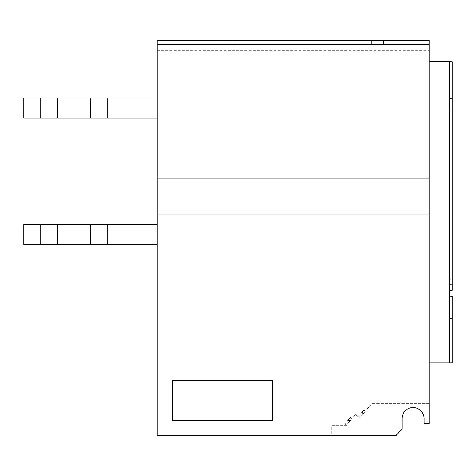 <?xml version="1.0" encoding="UTF-8"?>
<svg xmlns="http://www.w3.org/2000/svg" width="476" height="476" viewBox="0 0 476 476"><rect width="100%" height="100%" fill="white"/><g stroke="black" fill="none" stroke-linecap="round" stroke-linejoin="round"><path stroke-width="0.36" stroke-dasharray="2.38 1.78" d="M107.576 98.044L107.576 118.108L90.517 118.108L107.576 118.108L90.517 118.108L107.576 118.108L90.517 118.108L107.576 118.108L90.517 118.108L107.576 118.108L90.517 118.108L107.576 118.108L90.517 118.108L107.576 118.108L90.517 118.108L107.576 118.108L90.517 118.108L107.576 118.108L90.517 118.108L107.576 118.108L90.517 118.108L107.576 118.108L90.517 118.108L107.576 118.108L90.517 118.108L107.576 118.108L107.576 98.044L107.576 118.108L107.576 98.044L107.576 118.108L107.576 98.044L107.576 118.108L107.576 98.044L107.576 118.108L107.576 98.044L107.576 118.108L107.576 98.044L90.517 98.044L90.517 118.108L90.517 98.044L107.576 98.044L90.517 98.044L107.576 98.044L90.517 98.044L90.517 118.108L90.517 98.044L107.576 98.044L90.517 98.044L107.576 98.044L90.517 98.044L90.517 118.108L90.517 98.044L107.576 98.044L90.517 98.044L107.576 98.044L90.517 98.044L90.517 118.108L90.517 98.044L107.576 98.044L90.517 98.044L107.576 98.044L90.517 98.044L90.517 118.108L90.517 98.044L107.576 98.044L90.517 98.044L107.576 98.044L90.517 98.044L90.517 118.108L90.517 98.044L107.576 98.044M107.576 224.458L107.576 244.521L90.517 244.521L107.576 244.521L90.517 244.521L107.576 244.521L90.517 244.521L107.576 244.521L90.517 244.521L107.576 244.521L90.517 244.521L107.576 244.521L90.517 244.521L107.576 244.521L90.517 244.521L107.576 244.521L90.517 244.521L107.576 244.521L90.517 244.521L107.576 244.521L90.517 244.521L107.576 244.521L90.517 244.521L107.576 244.521L90.517 244.521L107.576 244.521L107.576 224.458L107.576 244.521L107.576 224.458L107.576 244.521L107.576 224.458L107.576 244.521L107.576 224.458L107.576 244.521L107.576 224.458L107.576 244.521L107.576 224.458L90.517 224.458L90.517 244.521L90.517 224.458L107.576 224.458L90.517 224.458L107.576 224.458L90.517 224.458L90.517 244.521L90.517 224.458L107.576 224.458L90.517 224.458L107.576 224.458L90.517 224.458L90.517 244.521L90.517 224.458L107.576 224.458L90.517 224.458L107.576 224.458L90.517 224.458L90.517 244.521L90.517 224.458L107.576 224.458L90.517 224.458L107.576 224.458L90.517 224.458L90.517 244.521L90.517 224.458L107.576 224.458L90.517 224.458L107.576 224.458L90.517 224.458L90.517 244.521L90.517 224.458L107.576 224.458M57.412 98.044L57.412 118.108L40.353 118.108L57.412 118.108L40.353 118.108L57.412 118.108L40.353 118.108L57.412 118.108L40.353 118.108L57.412 118.108L40.353 118.108L57.412 118.108L40.353 118.108L57.412 118.108L40.353 118.108L57.412 118.108L40.353 118.108L57.412 118.108L40.353 118.108L57.412 118.108L40.353 118.108L57.412 118.108L40.353 118.108L57.412 118.108L40.353 118.108L57.412 118.108L57.412 98.044L57.412 118.108L57.412 98.044L57.412 118.108L57.412 98.044L57.412 118.108L57.412 98.044L57.412 118.108L57.412 98.044L57.412 118.108L57.412 98.044L40.353 98.044L40.353 118.108L40.353 98.044L57.412 98.044L40.353 98.044L57.412 98.044L40.353 98.044L40.353 118.108L40.353 98.044L57.412 98.044L40.353 98.044L57.412 98.044L40.353 98.044L40.353 118.108L40.353 98.044L57.412 98.044L40.353 98.044L57.412 98.044L40.353 98.044L40.353 118.108L40.353 98.044L57.412 98.044L40.353 98.044L57.412 98.044L40.353 98.044L40.353 118.108L40.353 98.044L57.412 98.044L40.353 98.044L57.412 98.044L40.353 98.044L40.353 118.108L40.353 98.044L57.412 98.044M57.412 224.458L57.412 244.521L40.353 244.521L57.412 244.521L40.353 244.521L57.412 244.521L40.353 244.521L57.412 244.521L40.353 244.521L57.412 244.521L40.353 244.521L57.412 244.521L40.353 244.521L57.412 244.521L40.353 244.521L57.412 244.521L40.353 244.521L57.412 244.521L40.353 244.521L57.412 244.521L40.353 244.521L57.412 244.521L40.353 244.521L57.412 244.521L40.353 244.521L57.412 244.521L57.412 224.458L57.412 244.521L57.412 224.458L57.412 244.521L57.412 224.458L57.412 244.521L57.412 224.458L57.412 244.521L57.412 224.458L57.412 244.521L57.412 224.458L40.353 224.458L40.353 244.521L40.353 224.458L57.412 224.458L40.353 224.458L57.412 224.458L40.353 224.458L40.353 244.521L40.353 224.458L57.412 224.458L40.353 224.458L57.412 224.458L40.353 224.458L40.353 244.521L40.353 224.458L57.412 224.458L40.353 224.458L57.412 224.458L40.353 224.458L40.353 244.521L40.353 224.458L57.412 224.458L40.353 224.458L57.412 224.458L40.353 224.458L40.353 244.521L40.353 224.458L57.412 224.458L40.353 224.458L57.412 224.458L40.353 224.458L40.353 244.521L40.353 224.458L57.412 224.458M226.963 40.353L220.941 40.353L226.963 40.353M232.984 44.369L232.984 40.353L232.984 44.369L220.941 44.369L226.963 44.369L220.941 44.369L220.941 40.353L220.941 44.369M377.456 40.353L371.435 40.353L377.456 40.353M383.477 44.369L383.477 40.353L383.477 44.369L371.435 44.369L377.456 44.369L371.435 44.369L371.435 40.353L371.435 44.369M361.629 412.579L358.535 416.268L361.629 412.579L358.535 416.268L361.629 412.579L358.535 416.268L361.629 412.579L358.535 416.268L361.629 412.579L358.535 416.268L361.629 412.579L358.535 416.268L361.629 412.579L358.535 416.268L361.629 412.579L358.535 416.268L361.629 412.579L358.535 416.268L361.629 412.579L358.535 416.268L361.629 412.579L358.535 416.268L361.629 412.579L358.535 416.268L361.629 412.579L358.535 416.268L361.629 412.579L358.535 416.268L361.629 412.579L358.535 416.268L361.629 412.579L358.535 416.268L361.629 412.579L358.535 416.268L361.629 412.579L358.535 416.268L361.629 412.579L358.535 416.268L361.629 412.579L358.535 416.268L361.629 412.579L358.535 416.268L361.629 412.579L358.535 416.268L361.629 412.579L358.535 416.268L361.629 412.579L358.535 416.268L361.629 412.579L358.535 416.268L361.629 412.579L358.535 416.268L361.629 412.579L358.535 416.268L361.629 412.579L358.535 416.268L361.629 412.579L358.535 416.268L361.629 412.579L358.535 416.268L361.629 412.579L358.535 416.268L361.629 412.579L363.164 413.864L360.07 417.553L363.164 413.864L360.07 417.553L363.164 413.864L360.07 417.553L363.164 413.864L360.07 417.553L363.164 413.864L360.07 417.553L363.164 413.864L360.07 417.553L363.164 413.864L360.07 417.553L363.164 413.864L360.07 417.553L363.164 413.864L360.07 417.553L363.164 413.864L360.07 417.553L363.164 413.864L360.07 417.553L363.164 413.864L360.07 417.553L363.164 413.864L360.07 417.553L363.164 413.864L360.07 417.553L363.164 413.864L360.07 417.553L363.164 413.864L360.07 417.553L363.164 413.864L360.07 417.553L363.164 413.864L360.07 417.553L363.164 413.864L360.07 417.553L363.164 413.864L360.07 417.553L363.164 413.864L360.07 417.553L363.164 413.864L360.07 417.553L363.164 413.864L360.07 417.553L363.164 413.864L360.07 417.553L363.164 413.864L360.07 417.553L363.164 413.864L360.07 417.553L363.164 413.864L360.07 417.553L363.164 413.864L360.07 417.553L363.164 413.864L360.07 417.553L363.164 413.864L360.07 417.553L363.164 413.864L360.07 417.553L363.164 413.864L361.629 412.579L363.164 413.864M358.535 416.268L360.07 417.553M348.051 420.171L344.957 423.86L348.051 420.171L344.957 423.86L348.051 420.171L344.957 423.86L348.051 420.171L344.957 423.86L348.051 420.171L344.957 423.86L348.051 420.171L344.957 423.86L348.051 420.171L344.957 423.86L348.051 420.171L344.957 423.86L348.051 420.171L344.957 423.86L348.051 420.171L344.957 423.86L348.051 420.171L344.957 423.86L348.051 420.171L344.957 423.86L348.051 420.171L344.957 423.86L348.051 420.171L344.957 423.86L348.051 420.171L344.957 423.86L348.051 420.171L344.957 423.86L348.051 420.171L344.957 423.86L348.051 420.171L344.957 423.86L348.051 420.171L344.957 423.86L348.051 420.171L344.957 423.86L348.051 420.171L344.957 423.86L348.051 420.171L344.957 423.86L348.051 420.171L344.957 423.86L348.051 420.171L344.957 423.86L348.051 420.171L344.957 423.86L348.051 420.171L344.957 423.86L348.051 420.171L344.957 423.86L348.051 420.171L344.957 423.86L348.051 420.171L344.957 423.86L348.051 420.171L344.957 423.86L348.051 420.171L344.957 423.86L348.051 420.171L349.586 421.462L346.492 425.151L349.586 421.462L346.492 425.151L349.586 421.462L346.492 425.151L349.586 421.462L346.492 425.151L349.586 421.462L346.492 425.151L349.586 421.462L346.492 425.151L349.586 421.462L346.492 425.151L349.586 421.462L346.492 425.151L349.586 421.462L346.492 425.151L349.586 421.462L346.492 425.151L349.586 421.462L346.492 425.151L349.586 421.462L346.492 425.151L349.586 421.462L346.492 425.151L349.586 421.462L346.492 425.151L349.586 421.462L346.492 425.151L349.586 421.462L346.492 425.151L349.586 421.462L346.492 425.151L349.586 421.462L346.492 425.151L349.586 421.462L346.492 425.151L349.586 421.462L346.492 425.151L349.586 421.462L346.492 425.151L349.586 421.462L346.492 425.151L349.586 421.462L346.492 425.151L349.586 421.462L346.492 425.151L349.586 421.462L346.492 425.151L349.586 421.462L346.492 425.151L349.586 421.462L346.492 425.151L349.586 421.462L346.492 425.151L349.586 421.462L346.492 425.151L349.586 421.462L346.492 425.151L349.586 421.462L346.492 425.151L349.586 421.462L348.051 420.171L349.586 421.462M344.957 423.86L346.492 425.151M157.235 98.044L23.8 98.044L23.8 118.108L23.8 98.044L157.235 98.044L157.235 118.108L157.235 98.044L157.235 118.108L157.235 98.044L157.235 118.108L157.235 98.044L23.8 98.044L23.8 118.108L157.235 118.108L23.8 118.108L23.8 98.044L157.235 98.044L23.8 98.044L23.8 118.108L157.235 118.108M157.235 40.353L157.235 50.385L157.235 40.353L429.126 40.353L429.126 423.604L429.126 403.416L371.94 403.416L359.683 418.017L355.459 414.471L346.106 425.615L331.808 425.615L331.808 435.647L396.014 435.647L402.036 428.62L396.014 435.647L157.235 435.647L157.235 40.353L429.126 40.353L157.235 40.353M157.235 224.458L23.8 224.458L23.8 244.521L23.8 224.458L157.235 224.458L157.235 244.521L157.235 224.458L157.235 244.521L157.235 224.458L157.235 244.521L157.235 224.458L23.8 224.458L23.8 244.521L157.235 244.521L23.8 244.521L23.8 224.458L157.235 224.458L23.8 224.458L23.8 244.521L157.235 244.521M449.189 232.282L449.189 110.277L449.189 232.282L452.2 232.234L452.2 110.331L449.189 110.277L452.2 110.331L452.2 232.234L449.189 232.282M449.189 318.379L452.2 318.426L452.2 362.754L449.189 362.807L452.2 362.754L452.2 296.274L452.2 362.754L449.189 362.807L449.189 290.33L452.2 290.277L452.2 247.336L452.2 279.686L449.189 279.632L452.2 279.686L452.2 284.702L449.189 284.648L452.2 284.702L452.2 61.88L452.2 247.211L452.2 61.88L449.189 61.826L449.189 284.648L449.189 61.826L449.189 247.288L449.189 98.478L452.2 98.425L449.189 98.478M424.11 418.588L424.11 423.604L424.11 418.588L424.11 423.604L429.126 423.604L424.11 423.604L429.126 423.604L429.126 403.416L371.94 403.416L359.683 418.017L355.459 414.471L346.106 425.615L331.808 425.615L331.808 435.647L396.014 435.647L402.036 428.62L402.036 418.588A11.037 11.037 0 0 1 413.073 407.551A11.037 11.037 0 0 1 424.11 418.588A11.037 11.037 0 0 0 413.073 407.551A11.037 11.037 0 0 0 402.036 418.588L402.036 428.62L402.036 418.588M429.126 362.807L429.126 61.826L429.126 362.807L449.189 362.807M350.372 417.404L351.913 418.696L349.979 421.004L351.913 418.696L349.979 421.004L351.913 418.696L349.979 421.004L351.913 418.696L349.979 421.004L351.913 418.696L349.979 421.004L351.913 418.696L349.979 421.004L351.913 418.696L349.979 421.004L351.913 418.696L349.979 421.004L351.913 418.696L349.979 421.004L351.913 418.696L349.979 421.004L351.913 418.696L349.979 421.004L351.913 418.696L349.979 421.004L351.913 418.696L349.979 421.004L351.913 418.696L349.979 421.004L351.913 418.696L349.979 421.004L351.913 418.696L349.979 421.004L351.913 418.696L349.979 421.004L351.913 418.696L349.979 421.004L351.913 418.696L349.979 421.004L351.913 418.696L349.979 421.004L351.913 418.696L349.979 421.004L351.913 418.696L349.979 421.004L351.913 418.696L349.979 421.004L351.913 418.696L349.979 421.004L351.913 418.696L349.979 421.004L351.913 418.696L349.979 421.004L351.913 418.696L349.979 421.004L351.913 418.696L349.979 421.004L351.913 418.696L349.979 421.004L351.913 418.696L349.979 421.004L351.913 418.696L349.979 421.004L351.913 418.696L350.372 417.404L348.438 419.713L349.979 421.004L348.438 419.713L350.372 417.404L351.913 418.696L350.372 417.404L348.438 419.713L349.979 421.004L348.438 419.713L350.372 417.404L351.913 418.696L350.372 417.404L348.438 419.713L349.979 421.004L348.438 419.713L350.372 417.404L351.913 418.696L350.372 417.404L348.438 419.713L349.979 421.004L348.438 419.713L350.372 417.404L351.913 418.696L350.372 417.404L348.438 419.713L349.979 421.004L348.438 419.713L350.372 417.404L351.913 418.696L350.372 417.404L348.438 419.713L349.979 421.004L348.438 419.713L350.372 417.404L351.913 418.696L350.372 417.404L348.438 419.713L349.979 421.004L348.438 419.713L350.372 417.404L351.913 418.696L350.372 417.404L348.438 419.713L349.979 421.004L348.438 419.713L350.372 417.404L351.913 418.696L350.372 417.404L348.438 419.713L349.979 421.004L348.438 419.713L350.372 417.404L351.913 418.696L350.372 417.404L348.438 419.713L349.979 421.004L348.438 419.713L350.372 417.404L351.913 418.696L350.372 417.404L348.438 419.713L349.979 421.004L348.438 419.713L350.372 417.404L351.913 418.696L350.372 417.404L348.438 419.713L349.979 421.004L348.438 419.713L350.372 417.404L351.913 418.696L350.372 417.404L348.438 419.713L349.979 421.004L348.438 419.713L350.372 417.404L351.913 418.696L350.372 417.404L348.438 419.713L349.979 421.004L348.438 419.713L350.372 417.404L351.913 418.696L350.372 417.404L348.438 419.713L349.979 421.004L348.438 419.713L350.372 417.404L351.913 418.696L350.372 417.404L348.438 419.713L349.979 421.004L348.438 419.713L350.372 417.404L351.913 418.696L350.372 417.404L348.438 419.713L349.979 421.004L348.438 419.713L350.372 417.404L351.913 418.696L350.372 417.404L348.438 419.713L349.979 421.004L348.438 419.713L350.372 417.404L351.913 418.696L350.372 417.404L348.438 419.713L349.979 421.004L348.438 419.713L350.372 417.404L351.913 418.696L350.372 417.404L348.438 419.713L349.979 421.004L348.438 419.713L350.372 417.404L351.913 418.696L350.372 417.404L348.438 419.713L349.979 421.004L348.438 419.713L350.372 417.404L351.913 418.696L350.372 417.404L348.438 419.713L349.979 421.004L348.438 419.713L350.372 417.404L351.913 418.696L350.372 417.404L348.438 419.713L349.979 421.004L348.438 419.713L350.372 417.404L351.913 418.696L350.372 417.404L348.438 419.713L349.979 421.004L348.438 419.713L350.372 417.404L351.913 418.696L350.372 417.404L348.438 419.713L349.979 421.004L348.438 419.713L350.372 417.404L351.913 418.696L350.372 417.404L348.438 419.713L349.979 421.004L348.438 419.713L350.372 417.404L351.913 418.696L350.372 417.404L348.438 419.713L349.979 421.004L348.438 419.713L350.372 417.404L351.913 418.696L350.372 417.404L348.438 419.713L349.979 421.004L348.438 419.713L350.372 417.404L351.913 418.696L350.372 417.404L348.438 419.713L349.979 421.004L348.438 419.713L350.372 417.404L348.438 419.713L350.372 417.404L351.913 418.696L350.372 417.404L348.438 419.713L349.979 421.004L348.438 419.713L350.372 417.404L351.913 418.696L350.372 417.404M157.235 214.926L429.126 214.926M157.235 44.369L429.126 44.369M157.235 50.385L429.126 50.385L157.235 50.385M157.235 178.101L429.126 178.101M363.557 413.406L365.491 411.097L363.557 413.406L365.491 411.097L363.557 413.406L365.491 411.097L363.557 413.406L365.491 411.097L363.557 413.406L365.491 411.097L363.557 413.406L365.491 411.097L363.557 413.406L365.491 411.097L363.557 413.406L365.491 411.097L363.557 413.406L365.491 411.097L363.557 413.406L365.491 411.097L363.557 413.406L365.491 411.097L363.557 413.406L365.491 411.097L363.557 413.406L365.491 411.097L363.557 413.406L365.491 411.097L363.557 413.406L365.491 411.097L363.557 413.406L365.491 411.097L363.557 413.406L365.491 411.097L363.557 413.406L365.491 411.097L363.557 413.406L365.491 411.097L363.557 413.406L365.491 411.097L363.557 413.406L365.491 411.097L363.557 413.406L365.491 411.097L363.557 413.406L365.491 411.097L363.557 413.406L365.491 411.097L363.557 413.406L365.491 411.097L363.557 413.406L365.491 411.097L363.557 413.406L365.491 411.097L363.557 413.406L365.491 411.097L363.557 413.406L365.491 411.097L363.557 413.406L365.491 411.097L363.557 413.406L365.491 411.097L363.557 413.406L362.016 412.115L363.95 409.806L362.016 412.115L363.557 413.406L362.016 412.115L363.95 409.806L365.491 411.097L363.95 409.806L362.016 412.115L363.557 413.406L362.016 412.115L363.95 409.806L365.491 411.097L363.95 409.806L362.016 412.115L363.557 413.406L362.016 412.115L363.95 409.806L365.491 411.097L363.95 409.806L362.016 412.115L363.557 413.406L362.016 412.115L363.95 409.806L365.491 411.097L363.95 409.806L362.016 412.115L363.557 413.406L362.016 412.115L363.95 409.806L365.491 411.097L363.95 409.806L362.016 412.115L363.557 413.406L362.016 412.115L363.95 409.806L365.491 411.097L363.95 409.806L362.016 412.115L363.557 413.406L362.016 412.115L363.95 409.806L365.491 411.097L363.95 409.806L362.016 412.115L363.557 413.406L362.016 412.115L363.95 409.806L365.491 411.097L363.95 409.806L362.016 412.115L363.557 413.406L362.016 412.115L363.95 409.806L365.491 411.097L363.95 409.806L362.016 412.115L363.557 413.406L362.016 412.115L363.95 409.806L365.491 411.097L363.95 409.806L362.016 412.115L363.557 413.406L362.016 412.115L363.95 409.806L365.491 411.097L363.95 409.806L362.016 412.115L363.557 413.406L362.016 412.115L363.95 409.806L365.491 411.097L363.95 409.806L362.016 412.115L363.557 413.406L362.016 412.115L363.95 409.806L365.491 411.097L363.95 409.806L362.016 412.115L363.557 413.406L362.016 412.115L363.95 409.806L365.491 411.097L363.95 409.806L362.016 412.115L363.557 413.406L362.016 412.115L363.95 409.806L365.491 411.097L363.95 409.806L362.016 412.115L363.557 413.406L362.016 412.115L363.95 409.806L365.491 411.097L363.95 409.806L362.016 412.115L363.557 413.406L362.016 412.115L363.95 409.806L365.491 411.097L363.95 409.806L362.016 412.115L363.557 413.406L362.016 412.115L363.95 409.806L365.491 411.097L363.95 409.806L362.016 412.115L363.557 413.406L362.016 412.115L363.95 409.806L365.491 411.097L363.95 409.806L362.016 412.115L363.557 413.406L362.016 412.115L363.95 409.806L365.491 411.097L363.95 409.806L362.016 412.115L363.557 413.406L362.016 412.115L363.95 409.806L365.491 411.097L363.95 409.806L362.016 412.115L363.557 413.406L362.016 412.115L363.95 409.806L365.491 411.097L363.95 409.806L362.016 412.115L363.557 413.406L362.016 412.115L363.95 409.806L365.491 411.097L363.95 409.806L362.016 412.115L363.557 413.406L362.016 412.115L363.95 409.806L365.491 411.097L363.95 409.806L362.016 412.115L363.557 413.406L362.016 412.115L363.95 409.806L365.491 411.097L363.95 409.806L362.016 412.115L363.557 413.406L362.016 412.115L363.95 409.806L365.491 411.097L363.95 409.806L362.016 412.115L363.557 413.406L362.016 412.115L363.95 409.806L365.491 411.097L363.95 409.806L362.016 412.115L363.557 413.406L362.016 412.115L363.95 409.806L365.491 411.097L363.95 409.806L362.016 412.115L363.557 413.406L362.016 412.115L363.95 409.806L365.491 411.097L363.95 409.806L362.016 412.115L363.557 413.406L362.016 412.115L363.95 409.806L365.491 411.097L363.95 409.806L362.016 412.115L363.557 413.406M348.438 419.713L349.979 421.004L348.438 419.713M363.95 409.806L365.491 411.097L363.95 409.806M449.189 61.826L429.126 61.826M449.189 290.33L449.189 247.288L452.2 247.211M452.2 318.426L452.2 296.286L449.189 296.227M452.2 218.085L449.189 218.121M172.288 380.467L172.288 420.6L272.611 420.6L272.611 380.467L172.288 380.467"/><path stroke-width="0.71" d="M220.941 44.369L232.984 44.369M371.435 44.369L383.477 44.369M157.235 44.369L429.126 44.369L429.126 40.353L157.235 40.353L157.235 435.647L396.014 435.647L402.036 428.62L402.036 418.588A11.037 11.037 0 0 1 413.073 407.551A11.037 11.037 0 0 1 424.11 418.588A11.037 11.037 0 0 0 413.073 407.551A11.037 11.037 0 0 0 402.036 418.588M449.189 290.33L452.2 290.277L452.2 61.88L449.189 61.826L449.189 362.807L429.126 362.807M429.126 44.369L429.126 423.604L424.11 423.604L424.11 418.588M172.288 380.467L172.288 420.6L272.611 420.6L272.611 380.467L172.288 380.467M157.235 214.926L429.126 214.926M157.235 178.101L429.126 178.101M449.189 61.826L429.126 61.826M452.2 296.274L449.189 296.227L452.2 296.286L452.2 362.754L449.189 362.807M157.235 98.044L23.8 98.044L23.8 118.108L157.235 118.108M157.235 224.458L23.8 224.458L23.8 244.521L157.235 244.521"/></g></svg>
